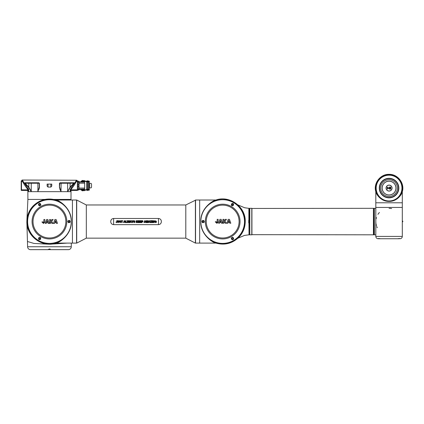 <?xml version="1.0" encoding="UTF-8"?>
<svg xmlns="http://www.w3.org/2000/svg" width="424" height="424" viewBox="0 0 424 424"><rect width="100%" height="100%" fill="white"/><g stroke="black" fill="none" stroke-linecap="round" stroke-linejoin="round"><path stroke-width="0.64" d="M70.257 190.97A0.583 0.562 90 0 1 70.819 190.44L70.691 189.857L70.819 190.44L71.598 190.44A0.583 0.583 0 0 0 71.015 190.97L70.257 190.97L70.156 189.698L75.832 181.313L76.389 181.414C74.815 184.408 72.912 187.222 70.691 189.857L77.391 189.857L77.391 181.414L76.389 181.414L76.776 180.831A0.583 0.567 90 0 1 76.203 180.237L76.808 180.237A0.583 0.583 0 0 0 77.391 180.831A0.292 0.292 0 0 1 77.682 181.122L77.682 190.148A0.292 0.292 0 0 1 77.391 190.44L70.819 190.44L77.391 190.44L77.391 189.857L78.732 190.032L78.732 181.239L77.682 181.122M76.203 180.237L75.832 181.313M71.38 187.456L70.999 187.964M70.819 190.44L70.691 189.857L70.151 189.724M23.05 181.313L28.726 189.698L28.191 189.857L28.064 190.44L28.191 189.857C25.959 187.212 24.062 184.398 22.493 181.414L23.05 181.313L22.679 180.237L22.075 180.03L76.808 180.237M50.843 187.079L51.77 186.078L51.77 184.106L47.112 184.106L47.112 186.078L48.039 187.079L50.843 187.079L50.843 184.106M49.444 191.674L60.982 191.674L59.44 187.276L59.434 183.38L60.028 182.771L74.094 182.771L74.009 183.38L70.294 187.276L67.633 191.674L70.988 191.674L27.894 191.674L31.249 191.674L28.588 187.276L28.79 187.09L31.249 191.674L37.9 191.674L39.252 187.09L37.9 191.674L49.444 191.674M59.874 188.685L59.63 187.09L60.982 191.674L67.633 191.674L67.851 191.049M70.093 182.94L70.093 187.09L73.776 183.232L67.633 183.232L67.633 191.674L70.093 187.09L70.294 187.276L72.239 185.421M69.631 182.94L73.85 182.94L74.009 183.38L74.094 182.771A0.292 0.265 -90 0 1 73.85 182.94L60.028 182.771M59.731 188.818L59.922 189.348M60.197 190.01L60.351 190.355M76.776 180.831L77.391 180.831L76.776 180.831L77.391 180.831L77.391 181.414L77.682 181.239M77.682 190.148A0.292 0.292 0 0 1 77.391 190.44A0.292 0.292 0 0 0 77.682 190.148M21.2 181.122A0.292 0.292 0 0 1 21.491 180.831L21.491 180.831A0.292 0.292 0 0 0 21.2 181.122L21.2 190.148A0.292 0.292 0 0 0 21.491 190.44A0.292 0.292 0 0 1 21.2 190.148A0.292 0.292 0 0 0 21.491 190.44L28.064 190.44L27.284 190.44L27.867 190.97L28.625 190.97L28.726 189.698L28.111 188.314M21.2 181.414L22.493 181.414L22.106 180.831L21.491 180.831L22.106 180.831A0.583 0.567 -90 0 0 22.679 180.237M28.191 189.857L28.064 190.44L21.491 190.44L21.491 189.857L28.191 189.857M28.064 190.44A0.583 0.562 -90 0 1 28.625 190.97M39.178 183.041A0.292 0.292 0 0 0 38.96 182.94L39.252 183.232L39.252 187.09L39.448 183.38L39.443 187.276M28.334 182.94L38.854 182.771L39.448 183.38M29.802 188.76L24.873 183.38L25.032 182.94A0.292 0.265 -90 0 1 24.788 182.771L38.854 182.771M25.106 183.232L28.79 187.09L28.79 183.232L25.106 183.232M24.873 183.38L24.788 182.771M37.9 191.674L37.9 183.232L39.252 183.232A0.292 0.292 0 0 0 39.215 183.089M30.634 182.94L31.943 182.94M67.877 182.94L67.633 183.232L59.63 183.232A0.292 0.292 0 0 1 59.922 182.94L59.44 187.276M59.922 182.94A0.292 0.292 0 0 0 59.63 183.232L59.434 183.38M39.252 187.09L39.103 188.298M38.96 189.348L39.135 188.866M39.315 188.251L39.443 187.334M25.027 183.613L25.679 184.445M25.694 184.461L26.638 185.41M30.422 189.745L31.249 191.674L31.249 183.232L28.79 183.232L28.79 182.94M83.475 190.673L82.076 190.673L83.475 190.673L83.862 190.191M82.129 180.831L82.134 180.539L83.475 180.597L82.076 180.597M83.994 180.863L83.475 180.597M88.118 181.159L89.3 181.159L89.3 181.848L87.826 181.848L87.551 180.751L88.044 180.931M87.551 180.751L88.118 181.016L87.906 180.746M83.332 181.122L83.332 181.472L81.148 181.472L81.148 181.122L87.551 181.122M87.89 181.848L88.118 181.016M88.134 189.772L89.3 189.772L89.3 189.422L87.89 189.422L87.715 190.408L88.118 190.254L88.134 189.422M87.551 190.148L85.224 190.148L85.224 189.798L81.148 189.798L81.148 190.148L83.332 190.148L83.332 189.798M87.551 189.798L85.224 189.798M85.224 190.148L83.332 190.148M83.332 181.472L87.551 181.472M89.644 187.89L90.874 187.89A0.933 0.657 90 0 0 91.531 186.958L91.531 184.313A0.933 0.657 90 0 0 90.874 183.38L89.3 183.38L89.3 182.055L89.3 187.89L89.644 187.89L89.644 183.38M88.134 181.499L89.3 181.499M87.731 181.705L87.731 181.016M89.3 181.848L88.399 182.055L88.399 189.215L89.3 189.215L89.3 187.89L89.3 189.422M89.3 181.159L88.118 181.122M87.614 181.822L86.676 182.055L86.512 181.472M86.512 189.798L86.676 189.215L87.583 189.215L87.583 182.055M86.676 189.215L86.676 182.055M85.224 181.122L85.224 181.472M82.701 180.539L82.362 180.454A0.435 0.408 90 0 0 81.986 180.703L81.933 180.836M84.599 180.682L84.816 181.053L84.599 180.682A0.292 0.292 0 0 0 84.1 180.682L83.756 181.122M84.54 180.868L84.159 180.868L84.641 181.122L84.058 181.122M89.3 190.148L88.118 190.111M89.3 189.772L89.3 190.111M82.235 190.731A0.435 0.408 90 0 0 82.479 190.816L82.701 190.731M82.479 190.816L82.362 190.816A0.435 0.408 90 0 1 81.986 190.567L81.933 190.434M84.535 190.408L84.164 190.408L84.641 190.148L84.058 190.148M83.756 190.148L84.1 190.588L83.756 190.148M84.943 190.148L84.599 190.588A0.292 0.292 0 0 1 84.1 190.588M83.215 181.472L83.215 181.763L82.341 181.763L82.341 181.472M83.215 189.798L83.215 189.507L78.991 189.576L83.215 189.507M82.341 189.798L82.341 189.507M82.632 182.15L78.991 181.711L79.081 182.06L83.592 182.14L78.991 182.06L78.991 189.21L84.668 189.131L78.991 189.194L78.991 186.099M83.544 182.145L84.668 182.14L84.668 189.109M78.991 185.171L78.991 182.076L84.668 182.161M83.215 181.763L82.341 181.763M78.732 188.961L78.991 188.887L78.991 189.539L78.991 181.711M78.991 189.539L78.991 186.29M78.732 186.523L77.682 186.523L77.682 184.747L78.732 184.747M83.374 189.507L82.632 189.12M82.632 189.21L79.081 189.369L83.507 189.374M83.374 181.763L82.632 181.769M67.188 243.106L49.444 244.24L33.936 243.434L27.507 241.505L33.931 243.434L49.444 244.24L67.188 243.106M71.015 190.97L70.993 200.017M27.867 190.97L27.894 199.434L44.986 199.434M49.809 248.941L48.522 249.37L50.361 249.37L49.963 248.994L50.467 249.657L48.972 249.603M49.046 249.323L48.416 249.657L30.517 249.657A2.91 2.91 0 0 1 27.608 246.747L71.274 246.747A2.91 2.91 0 0 1 68.365 249.657L50.467 249.657M48.919 249.609C47.843 249.455 48.188 249.248 49.963 248.994M56.159 200.017C59.148 200.34 71.788 208.317 71.327 221.561C71.778 234.832 59.153 242.772 56.159 243.106M71.301 221.561C71.598 233.338 61.014 243.805 49.359 243.498C37.704 243.805 27.12 233.412 27.396 221.561C27.099 209.769 37.699 199.312 49.343 199.625C61.014 199.322 71.587 209.753 71.301 221.561C71.598 209.785 61.014 199.317 49.359 199.625C37.704 199.322 27.12 209.716 27.396 221.561L27.65 224.884M56.228 200.038L56.26 200.043C47.382 197.616 39.649 199.614 33.061 206.038C29.012 210.421 26.951 215.599 26.871 221.561C26.314 236.253 42.421 248.045 56.26 243.079M56.169 243.106L72.44 243.106L72.44 200.017L56.169 200.017M71.274 221.561A21.836 21.836 0 0 1 49.444 243.397A21.836 21.836 0 0 1 27.608 221.561A21.836 21.836 0 0 1 49.444 199.725A21.836 21.836 0 0 1 71.274 221.561M39.246 205.454A0.901 0.901 0 0 1 39.686 203.769L38.844 204.347L39.686 205.571L40.54 204.967L39.686 203.769A0.901 0.901 0 0 1 40.211 205.407M40.831 205.094C39.464 206.265 38.679 205.937 38.483 204.103C39.787 202.905 40.572 203.234 40.831 205.094L40.54 204.967M68.047 221.498A0.901 0.901 0 0 1 68.948 220.66L68.137 221.169L68.948 222.468L69.759 221.953L68.948 220.66A0.901 0.901 0 0 1 69.377 220.772M70.209 222.086C68.773 223.172 67.978 222.828 67.824 221.042C69.356 219.961 70.151 220.31 70.209 222.086L69.759 221.953M38.944 238.966A0.901 0.901 0 0 1 39.686 237.551L38.923 237.981L39.686 239.359L40.413 238.998L39.686 237.551A0.901 0.901 0 0 1 40.413 238.998L40.609 239.247C39.05 240.122 38.393 239.666 38.637 237.88C40.28 236.883 40.937 237.339 40.609 239.247M40.089 205.476A0.901 0.901 0 0 1 39.686 205.571M39.893 239.332A0.901 0.901 0 0 1 39.448 239.327M43.2 223.353L43.916 223.278M44.748 222.462L44.833 219.515L43.868 219.515L43.799 222.213L43.418 222.425L42.951 221.916L41.992 221.916L42.013 222.208M43.031 222.213L42.951 221.916L43.418 222.425L43.031 222.213L43.799 222.213L43.418 222.425M44.833 222.123L43.391 223.369L41.992 221.916M68.948 222.468A0.901 0.901 0 0 1 68.047 221.614M56.493 223.384L57.473 223.384L56.127 219.521L54.887 219.521L53.551 223.384L54.521 223.384L54.765 222.674L56.085 222.674L55.793 221.842L55.056 221.842L55.512 220.522L56.493 223.384M50.551 219.526L49.576 219.526L49.576 223.39L50.551 223.39L50.551 221.694L51.951 223.39L53.138 223.39L51.548 221.461L53.138 219.537L51.951 219.537L50.551 221.227L50.551 219.526M46.937 221.842L46.645 222.674L47.965 222.674L48.214 223.384L49.184 223.384L47.843 219.521L46.608 219.521L45.257 223.384L46.237 223.384L47.223 220.522L47.674 221.842L46.937 221.842M195.4 200.022L195.4 243.106L185.797 238.156L185.797 204.967L195.554 200.165M86.316 204.967L86.316 238.156L76.712 243.106L76.712 200.022L86.316 204.967L185.797 204.967M195.554 200.017L195.554 243.106L199.672 243.106L199.672 200.017L199.672 243.106L215.943 243.106C212.97 242.788 200.329 234.811 200.785 221.561C200.335 208.295 212.965 200.351 215.954 200.017L195.554 200.017M158.475 224.646C160.288 224.439 161.258 223.411 161.38 221.561C161.258 219.712 160.293 218.689 158.475 218.482L113.637 218.482C111.825 218.683 110.855 219.712 110.733 221.561C110.855 223.411 111.819 224.439 113.637 224.646L158.475 224.646L158.475 218.482M76.564 200.017L76.564 243.106L72.44 243.106L72.44 200.017L76.564 200.017M116.743 221.927L116.743 220.687L117.13 220.687L117.088 222.271L116.494 222.642L115.9 222.012L116.505 222.309L116.743 221.927M117.543 221.71L117.543 220.687L117.93 220.687L117.946 222.049L118.317 222.309L118.688 220.687L119.075 220.687L119.075 221.699L118.333 222.642L117.581 222.197L117.543 221.71M120.183 222.642L119.393 221.98L120.188 222.314L120.564 222.049L119.462 221.19L120.162 220.655L120.898 221.238L120.156 220.978L119.891 221.28L120.951 222.049L120.183 222.642M122.101 222.605L121.715 222.605L121.72 221.01L121.147 221.01L121.147 220.687L122.674 220.687L122.674 221.015L122.107 221.01L122.101 222.605M124.64 220.687L125.409 222.611L124.82 222.171L123.479 222.605L124.232 220.687L124.64 220.687M124.174 221.847L124.693 221.847L124.433 221.137L124.174 221.847M126.983 222.611L125.631 222.605L125.631 220.703L126.018 220.703L126.018 222.282L126.983 222.287L126.983 222.611M127.958 222.605L127.539 222.605L127.083 220.687L127.481 220.687L127.767 222.006L128.117 220.687L128.578 220.687L128.917 222.028L129.209 220.687L129.601 220.687L129.135 222.611L128.721 222.611L128.34 221.174L127.958 222.605M130.772 220.687L131.541 222.611L130.952 222.171L129.612 222.605L130.364 220.687L130.772 220.687M130.3 221.847L130.825 221.847L130.56 221.137L130.3 221.847M132.643 222.605L132.256 222.605L132.256 221.8L131.557 220.687L132.007 220.687L132.463 221.445L132.903 220.687L133.353 220.687L132.643 221.805L132.643 222.605M134.244 222.642L133.449 221.98L134.244 222.314L134.625 222.049L133.518 221.19L134.222 220.655L134.954 221.238L134.217 220.978L133.947 221.28L135.012 222.049L134.244 222.642M136.48 222.605L136.093 222.605L136.099 220.687L136.486 220.687L136.486 221.54L137.27 220.687L137.789 220.687L137.063 221.434L137.827 222.611L137.323 222.611L136.798 221.704L136.48 222.605M139.496 222.611L138.033 222.605L138.033 220.687L139.459 220.687L139.459 221.015L138.42 221.01L138.42 221.439L139.385 221.439L139.385 221.763L138.42 221.763L138.42 222.282L139.496 222.282L139.496 222.611M141.287 222.611L139.83 222.605L139.83 220.687L141.256 220.687L141.256 221.015L140.217 221.01L140.217 221.439L141.181 221.439L141.181 221.763L140.217 221.763L140.217 222.282L141.287 222.282L141.287 222.611M142.008 222.605L141.621 222.605L141.627 220.687L142.708 220.719L143.095 221.28L142.665 221.858L142.013 221.885L142.008 222.605M142.013 221.01L142.013 221.556L142.697 221.286L142.013 221.01M145.13 220.687L145.898 222.611L145.31 222.171L143.969 222.605L144.722 220.687L145.13 220.687M144.658 221.847L145.183 221.847L144.918 221.137L144.658 221.847M146.466 222.605L146.105 222.605L146.105 220.687L146.688 220.687L147.033 221.996L147.377 220.687L147.96 220.687L147.96 222.611L147.6 222.611L147.6 221.095L147.218 222.605L146.842 222.605L146.466 221.095L146.466 222.605M149.317 220.687L150.085 222.611L149.497 222.171L148.156 222.605L148.909 220.687L149.317 220.687M148.845 221.847L149.37 221.847L149.105 221.137L148.845 221.847M151.691 222.611L150.133 222.605L151.14 221.01L150.244 221.01L150.244 220.687L151.649 220.687L150.6 222.282L151.691 222.282L151.691 222.611M152.317 222.605L151.93 222.605L151.93 220.687L152.322 220.687L152.317 222.605M153.053 222.605L152.693 222.605L152.693 220.687L153.075 220.687L153.859 221.969L153.859 220.687L154.219 220.687L154.219 222.611L153.827 222.611L153.053 221.355L153.053 222.605M155.974 221.9L155.529 221.577L156.366 221.577L156.361 222.346L155.539 222.642L154.569 221.641L155.062 220.75L156.339 221.222L155.523 220.989L154.967 221.625L155.518 222.309L155.974 221.9M200.812 221.561C200.515 209.785 211.099 199.317 222.754 199.625C234.408 199.322 244.993 209.71 244.717 221.561C245.014 233.359 234.414 243.811 222.77 243.498C211.099 243.805 200.526 233.37 200.812 221.561C200.515 233.338 211.099 243.805 222.754 243.498C234.408 243.805 244.993 233.412 244.717 221.561L244.468 218.243M215.885 243.09L215.858 243.079C224.731 245.507 232.463 243.514 239.057 237.09C243.1 232.702 245.162 227.529 245.242 221.561C245.798 206.87 229.691 195.077 215.858 200.043M200.838 221.561A21.836 21.836 0 0 1 222.674 199.725A21.836 21.836 0 0 1 244.51 221.561A21.836 21.836 0 0 1 222.674 243.397A21.836 21.836 0 0 1 200.838 221.561M232.426 239.359L233.269 238.776L232.426 237.551L231.573 238.156L232.426 239.359A0.901 0.901 0 0 1 231.907 237.721M231.281 238.028C232.649 236.857 233.433 237.191 233.629 239.025C232.326 240.223 231.546 239.889 231.281 238.028L231.573 238.156M204.066 221.63A0.901 0.901 0 0 1 203.165 222.468L203.976 221.959L203.165 220.66L202.354 221.169L203.165 222.468A0.901 0.901 0 0 1 202.677 220.803M201.904 221.042C203.34 219.95 204.135 220.3 204.294 222.086C202.757 223.162 201.962 222.812 201.904 221.042L202.354 221.169M233.327 204.697A0.901 0.901 0 0 1 232.426 205.571L233.195 205.147L232.426 203.769L231.7 204.13L232.426 205.571A0.901 0.901 0 0 1 232.299 205.566M231.504 203.88C233.068 203.006 233.719 203.462 233.476 205.248C231.833 206.239 231.175 205.788 231.504 203.88L231.7 204.13A0.901 0.901 0 0 0 231.525 204.58M232.023 237.647A0.901 0.901 0 0 1 232.765 237.62M232.177 205.539A0.901 0.901 0 0 1 231.758 205.274M216.526 223.188L217.242 223.114M217.364 223.066L217.682 222.854M218.074 222.298L218.164 219.356L217.199 219.356L217.13 222.049L216.744 222.261L216.277 221.757L215.318 221.757L215.344 222.043M216.357 222.054L216.277 221.757L216.744 222.261L216.357 222.054L217.13 222.049L216.744 222.261M218.159 221.959L216.722 223.204L215.318 221.757M203.165 220.66A0.901 0.901 0 0 1 204.066 221.513M232.543 203.774A0.901 0.901 0 0 1 233.094 204.066M232.866 237.668A0.901 0.901 0 0 1 233.052 239.104M229.824 223.22L230.804 223.22L229.453 219.362L228.218 219.362L226.877 223.22L227.847 223.22L228.096 222.515L229.416 222.515L229.119 221.678L228.388 221.678L228.838 220.363L229.824 223.22M223.877 219.367L222.907 219.367L222.907 223.225L223.877 223.225L223.877 221.535L225.277 223.225L226.469 223.225L224.874 221.302L226.469 219.378L225.277 219.378L223.877 221.068L223.877 219.367M220.268 221.678L219.977 222.515L221.296 222.515L221.54 223.22L222.51 223.22L221.169 219.362L219.934 219.362L218.588 223.22L219.568 223.22L220.549 220.363L221.005 221.678L220.268 221.678M373.427 208.46L373.486 234.663L374.36 234.663M251.787 208.46L373.427 208.317L373.427 234.811L251.787 234.663M373.486 208.46L373.629 234.811M374.212 234.811L374.212 208.317L373.629 208.317M251.787 208.317L251.787 234.811L249.805 234.811L249.805 208.317L251.787 208.317M249.805 234.663L249.747 208.46L248.877 208.46L248.877 222.95M249.747 234.663L249.603 208.317M249.021 208.317L249.021 234.811L249.603 234.811M237.938 238.187L244.521 235.405L249.021 234.811L248.877 208.46M248.729 222.96L248.734 220.162M375.892 222.992A13.245 13.245 0 0 1 375.834 222.287A13.245 13.245 0 0 0 375.982 223.66M376.099 224.301A13.245 13.245 0 0 0 376.417 225.504A13.245 13.245 0 0 1 376.099 224.301M376.825 226.639A13.245 13.245 0 0 0 377.323 227.704M375.77 234.811L374.36 234.811L374.36 208.317L375.807 208.317M391.649 208.571A13.245 13.245 0 0 0 389.062 208.317M379.411 212.488A13.245 13.245 0 0 0 377.943 214.358M376.427 217.581A13.245 13.245 0 0 0 376.109 218.789M402.307 191.722L402.307 207.442L375.812 207.442L375.812 202.783L402.307 202.783L375.812 202.783L375.812 191.722M379.353 238.611C378.192 238.41 378.192 238.452 379.353 238.739C380.519 238.733 380.519 238.691 379.353 238.611C378.192 238.41 378.192 238.452 379.353 238.739C380.519 238.733 380.519 238.691 379.353 238.611M378.712 238.67L379.353 238.739M398.767 238.739C399.933 238.452 399.933 238.41 398.767 238.611C397.606 238.691 397.606 238.733 398.767 238.739C399.933 238.452 399.933 238.41 398.767 238.611C397.606 238.691 397.606 238.733 398.767 238.739L399.413 238.67M389.062 200.976A12.9 12.9 0 0 0 401.957 188.081A12.9 12.9 0 0 0 389.062 175.181A12.9 12.9 0 0 0 376.162 188.081A12.9 12.9 0 0 0 389.062 200.976M389.062 201.342C393.827 201.347 397.659 199.163 400.558 194.786C401.756 193.508 402.853 188.028 402.365 186.544C401.857 183.226 400.691 180.656 398.867 178.849C396.196 176.05 392.926 174.624 389.062 174.566C385.215 174.619 381.945 176.045 379.257 178.849C377.434 180.656 376.268 183.221 375.759 186.539C375.267 188.028 376.369 193.508 377.567 194.786C380.45 199.153 384.282 201.336 389.062 201.342M402.307 191.706C402.143 193.911 397.283 201.654 389.062 201.374C380.805 201.644 375.993 193.906 375.812 191.706M379.31 188.081A9.752 9.752 0 0 1 389.062 178.329A9.752 9.752 0 0 1 398.814 188.081A9.752 9.752 0 0 1 389.062 197.833A9.752 9.752 0 0 1 379.31 188.081M389.062 195.024A6.943 6.943 0 0 1 382.119 188.081A6.943 6.943 0 0 1 389.062 181.138A6.943 6.943 0 0 1 396.005 188.081A6.943 6.943 0 0 1 389.062 195.024M383.153 195.856A9.768 9.768 0 0 1 381.282 182.172A9.768 9.768 0 0 1 394.972 180.306A9.768 9.768 0 0 1 396.838 193.991A9.768 9.768 0 0 1 383.153 195.856M396.864 177.81A12.9 12.9 0 0 1 399.334 195.883A12.9 12.9 0 0 1 381.261 198.353A12.9 12.9 0 0 1 378.791 180.279A12.9 12.9 0 0 1 396.864 177.81M395.931 188.081A6.869 6.869 0 0 0 389.062 181.212A6.869 6.869 0 0 0 382.188 188.081A6.869 6.869 0 0 0 389.062 194.95A6.869 6.869 0 0 0 395.931 188.081M391.972 188.081A2.91 2.91 0 0 0 389.062 185.171A2.91 2.91 0 0 0 386.153 188.081A2.91 2.91 0 0 0 389.062 190.991A2.91 2.91 0 0 0 391.972 188.081M386.063 188.081A3 3 0 0 0 389.062 191.081A3 3 0 0 0 392.062 188.081A3 3 0 0 0 389.062 185.081A3 3 0 0 0 386.063 188.081M388.797 188.129L387.308 187.27L387.308 188.892L388.797 188.129M389.004 188.081L387.223 187.117L387.308 189.093L389.004 188.081M389.863 189.131L389.921 187.09L389.497 187.032L389.439 189.072L389.863 189.131M390.737 187.09L390.255 187.09L390.313 189.131L390.737 189.072L390.737 187.09M389.529 188.982L389.831 188.982L389.773 187.122L389.529 188.982M390.345 188.982L390.647 188.982L390.589 187.122L390.345 188.982M21.2 189.857L21.491 189.857L21.491 180.831L22.075 180.237M37.741 182.94L37.9 183.232L31.249 183.232L31.005 182.94M61.141 182.94L60.982 191.674M48.039 184.106L48.039 187.079M83.957 180.815L84.35 180.815L83.915 180.995M84.784 190.148L84.784 189.798M88.118 181.461L89.3 181.461M84.784 181.122L84.784 181.472M83.417 180.539L82.134 180.539M89.3 189.809L88.118 189.809M82.134 190.731L83.38 190.731M78.991 183.184L84.668 183.184M78.991 188.086L84.668 188.086M78.732 186.364L78.991 184.981M78.732 184.906L78.991 182.384M78.732 182.315L78.991 181.732M77.682 182.113L78.732 182.113M77.682 189.157L78.732 189.157M53.896 199.434L70.988 199.434M38.844 204.347L38.483 204.103M68.137 221.169L67.824 221.042M38.923 237.981L38.637 237.88M49.444 205.137A16.425 16.425 0 0 1 65.863 221.561A16.425 16.425 0 0 1 49.444 237.986A16.425 16.425 0 0 1 33.019 221.561A16.425 16.425 0 0 1 49.444 205.137M49.444 204.198A17.363 17.363 0 0 1 66.801 221.561A17.363 17.363 0 0 1 49.444 238.924A17.363 17.363 0 0 1 32.081 221.561A17.363 17.363 0 0 1 49.444 204.198M113.637 218.482L113.637 224.646M233.269 238.776L233.629 239.025M203.976 221.959L204.294 222.086M233.195 205.147L233.476 205.248M222.674 237.986A16.425 16.425 0 0 1 206.25 221.561A16.425 16.425 0 0 1 222.674 205.137A16.425 16.425 0 0 1 239.099 221.561A16.425 16.425 0 0 1 222.674 237.986M222.674 238.924A17.363 17.363 0 0 1 205.311 221.561A17.363 17.363 0 0 1 222.674 204.198A17.363 17.363 0 0 1 240.032 221.561A17.363 17.363 0 0 1 222.674 238.924M251.93 208.317L251.93 234.811M375.812 207.442L375.812 236.412L402.307 236.412C402.169 237.827 401.396 238.601 399.98 238.739M389.062 175.181L389.062 174.566M389.062 178.642A9.439 9.439 0 0 1 398.502 188.081A9.439 9.439 0 0 1 389.062 197.52A9.439 9.439 0 0 1 379.623 188.081A9.439 9.439 0 0 1 389.062 178.642M389.062 196.439A8.358 8.358 0 0 1 380.704 188.081A8.358 8.358 0 0 1 389.062 179.723A8.358 8.358 0 0 1 397.421 188.081A8.358 8.358 0 0 1 389.062 196.439M83.957 190.191L84.35 190.191M83.523 181.08L83.862 181.08M83.523 180.815L83.565 181.08M87.551 189.565L87.551 190.519M87.556 190.524L87.906 190.524M83.957 181.08L84.35 181.08M83.957 190.456L83.565 190.456M27.894 199.434L26.876 220.957M26.871 221.853L27.608 246.747M71.327 243.106L71.274 246.747M86.316 238.156L185.797 238.156M237.922 204.919L244.669 207.76L248.729 208.317M402.8 221.8L402.795 221.111M398.91 238.739L378.144 238.739C376.729 238.601 375.95 237.827 375.812 236.412M402.307 207.442L402.307 236.412M375.85 191.855C373.125 183.497 380.275 174.02 389.062 174.344C397.85 174.02 404.994 183.497 402.27 191.855"/></g></svg>
